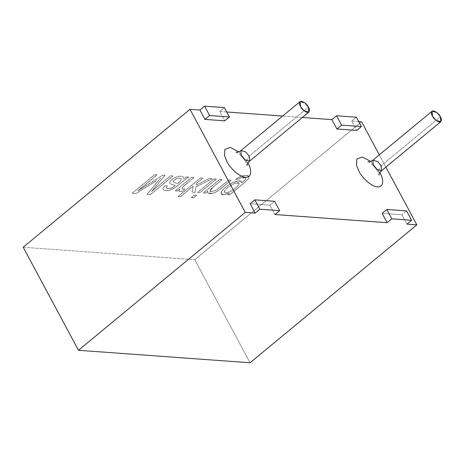 <?xml version="1.0" encoding="UTF-8"?>
<svg xmlns="http://www.w3.org/2000/svg" width="464" height="464" viewBox="0 0 464 464"><rect width="100%" height="100%" fill="white"/><g stroke="black" fill="none" stroke-linecap="round" stroke-linejoin="round"><path stroke-width="0.35" stroke-dasharray="2.32 1.74" d="M401.917 214.762L406.94 224.129L401.917 214.762L406.597 210.894L401.917 214.762L382.121 213.324L401.917 214.762M385.886 167.121L379.303 154.843L385.886 167.121M358.707 121.585L351.683 121.069L356.706 130.442L351.683 121.069L358.707 121.585M302.337 117.479L282.634 116.046L302.337 117.479M226.728 111.981L219.704 111.47L224.727 120.837L219.704 111.47L226.728 111.981M250.142 203.719L269.938 205.163L274.961 214.53L269.938 205.163L274.618 201.295L269.938 205.163L250.142 203.719M370.707 161.414L379.935 172.579L370.707 161.414M247.991 163.05L238.728 151.815L247.956 162.98M250.032 362.767L194.77 259.707L361.578 121.794L194.77 259.707L250.032 362.767M23.2 247.225L194.77 259.707L23.2 247.225M224.379 107.602L219.704 111.47L224.379 107.602M356.358 117.206L351.683 121.069L356.358 117.206M229.616 194.787L243.786 183.071L248.536 178.547C249.934 175.363 247.434 174.539 241.048 176.082L235.584 179.272L238.235 179.139L240.903 177.654C245.485 176.656 246.831 177.399 244.928 179.87L241.558 182.816C241.39 180.177 238.513 180.061 232.928 182.474C228.166 184.834 224.489 187.618 221.896 190.826C219.588 194.95 222.128 195.663 229.518 192.966L227.505 194.631L229.668 194.88L243.832 183.164L248.588 178.64L249.046 176.442L246.082 175.369L241.094 176.175L235.584 179.272L241.048 176.082L246.03 175.276L248.994 176.349L248.536 178.547L243.786 183.071L229.616 194.787L227.505 194.631L229.518 192.966L223.961 194.636L221.038 193.732L221.896 190.826C224.489 187.618 228.166 184.834 232.928 182.474L238.206 180.821L241.535 181.557L241.558 182.816L244.928 179.87L245.821 177.811L240.903 177.654L238.235 179.139L235.584 179.272L238.287 179.232L240.955 177.747L245.874 177.903L244.98 179.962L241.611 182.909L241.587 181.65L238.258 180.914L232.98 182.567C228.218 184.927 224.541 187.711 221.949 190.919L221.084 193.824L224.008 194.729L229.518 192.966L227.505 194.631L229.616 194.787M222.14 179.498L219.797 179.324L203.406 192.879L205.517 193.03L207.849 191.104C206.938 193.36 208.458 194.12 212.408 193.384L215.383 192.34L218.167 190.692L231.078 180.148L228.735 179.974L215.94 190.315L211.456 191.649C208.933 191.725 209.508 190.141 213.173 186.905L222.186 179.591L219.797 179.324L222.14 179.498L213.173 186.905L210.111 191.052L211.456 191.649L215.94 190.315L228.735 179.974L231.078 180.148L218.167 190.692L215.383 192.34L212.408 193.384L207.646 192.815L207.849 191.104L205.517 193.03L203.406 192.879L219.797 179.324L203.406 192.879L205.569 193.123L207.849 191.104L207.698 192.914L212.454 193.476L215.435 192.438L221.05 188.57L231.124 180.241L228.735 179.974L215.986 190.408L211.503 191.742L210.157 191.145L213.225 186.998L222.14 179.498M216.259 179.069L213.916 178.895L197.525 192.45L199.862 192.618L216.305 179.162L213.916 178.895L216.259 179.069L199.862 192.618L197.525 192.45L213.916 178.895L197.571 192.543L199.914 192.717L216.259 179.069M196.84 195.118L194.497 194.95L191.325 197.571L193.668 197.745L196.84 195.118L194.497 194.95L196.84 195.118L193.668 197.745L191.325 197.571L194.497 194.95L191.325 197.571L193.72 197.838L196.84 195.118M202.849 178.095L200.506 177.921L177.921 196.597L180.264 196.765L193.105 186.151L192.05 192.05L195.106 192.276L195.889 186.841L212.031 178.762L209.125 178.547L196.133 185.113L196.371 183.454L202.901 178.188L200.506 177.921L202.849 178.095L196.371 183.454L196.133 185.113L209.125 178.547L212.031 178.762L195.889 186.841L195.106 192.276L192.05 192.05L193.105 186.151L180.264 196.765L177.921 196.597L200.506 177.921L177.973 196.69L180.316 196.864L193.105 186.151L192.05 192.05L195.153 192.369L195.889 186.841L212.083 178.855L209.125 178.547L196.185 185.206L196.371 183.454L202.849 178.095M193.929 177.445L191.597 177.277L175.206 190.826L177.318 190.982L179.8 188.929L178.976 190.924C179.348 191.696 180.751 191.702 183.181 190.93L184.904 188.773C183.031 189.318 182.01 189.248 181.847 188.564L182.503 187.247L185.356 184.533L193.975 177.538L191.597 177.277L193.929 177.445L182.503 187.247L181.958 188.877L182.549 187.34L193.929 177.445M186.302 176.888L183.744 178.559L183.158 176.807C181.552 175.862 179.249 175.931 176.25 177.01C171.97 178.965 169.737 180.948 169.551 182.961L170.329 183.843L175.259 185.432L171.465 187.984L167.835 188.57L166.083 187.821L167.347 185.722L164.656 185.849L162.876 188.251L163.293 189.77C164.726 190.542 166.715 190.71 169.267 190.275L174.737 187.868L186.192 178.64L188.72 177.062L186.302 176.888L183.744 178.559L186.302 176.888L188.72 177.062L186.192 178.64L174.737 187.868L169.267 190.275C166.715 190.71 164.726 190.542 163.293 189.77L162.876 188.251L164.656 185.849L167.347 185.722L166.182 188.059L167.347 185.722L164.656 185.849L162.922 188.343L163.345 189.863C164.778 190.634 166.767 190.803 169.319 190.368L174.783 187.966L186.244 178.733L188.767 177.161L186.302 176.888M158.102 181.018L147.013 194.346L160.706 177.95L147.059 194.445L150.423 194.689L172.956 175.92L170.526 175.74L151.595 191.394L164.911 175.334L162.673 175.172L137.895 190.681L157.145 174.766L154.727 174.592L132.141 193.268L135.906 193.54L156.438 180.653L135.906 193.54L132.141 193.268L154.727 174.592L157.197 174.864L154.727 174.592L132.188 193.36L135.958 193.633L156.438 180.653M249.58 161.101L249.191 156.124L308.427 107.143L249.191 156.124L245.734 151.931L240.88 150.574M381.559 170.7L381.17 165.723L440.406 116.748L381.17 165.723L377.713 161.53L372.859 160.173M247.921 163.044L245.758 161.982L249.191 156.124L245.758 161.982L247.921 163.044M379.9 172.643L377.737 171.581L381.17 165.723L377.737 171.581L379.9 172.643M147.059 194.445L158.154 181.111M150.371 194.596L172.956 175.92L150.371 194.596L147.013 194.346M170.526 175.74L173.008 176.013L170.526 175.74L151.641 191.487L170.526 175.74M164.911 175.334L151.641 191.487L164.964 175.427L162.673 175.172L164.911 175.334M137.895 190.681L162.673 175.172L137.947 190.774L157.145 174.766L137.895 190.681M156.49 180.751L135.958 193.633L132.188 193.36L154.779 174.684L157.197 174.864L137.947 190.774L162.719 175.264L164.964 175.427L151.641 191.487L170.578 175.833L173.008 176.013L150.423 194.689M166.083 187.821L167.835 188.57L171.465 187.984L175.311 185.525L170.375 183.935L169.598 183.054L170.375 183.935L175.259 185.432L170.329 183.843L169.551 182.961C169.737 180.948 171.97 178.965 176.25 177.01C179.249 175.931 181.552 175.862 183.158 176.807L183.205 176.9C181.604 175.96 179.301 176.024 176.303 177.103C172.016 179.058 169.783 181.041 169.598 183.054L169.551 182.961M183.158 176.807L183.796 178.652L183.205 176.9L183.796 178.652L186.348 176.981L188.767 177.161L186.244 178.733L174.783 187.966L169.319 190.368C166.767 190.803 164.778 190.634 163.345 189.863L162.922 188.343L164.703 185.948L167.394 185.815L166.129 187.914L167.881 188.668L166.129 187.914M175.311 185.525L171.518 188.077L167.881 188.668L171.518 188.077L175.311 185.525M177.451 183.634L180.85 180.467L181.221 178.768L179.481 178.014L176.656 178.472L179.527 178.112L181.279 178.878L180.896 180.566L177.503 183.727L173.176 181.975L177.451 183.634L173.124 181.882L173.101 181.07L173.124 181.882M178.495 182.891L180.896 180.566L181.267 178.86L180.85 180.467L178.449 182.799M181.267 178.86L179.527 178.112L176.703 178.565L173.147 181.163L173.176 181.975L173.147 181.163L176.656 178.472L173.101 181.07L176.656 178.472L179.481 178.014L181.221 178.768M169.598 183.054C169.783 181.041 172.016 179.058 176.303 177.103C179.301 176.024 181.604 175.96 183.205 176.9M173.176 181.975L177.503 183.727M175.206 190.826L191.597 177.277L175.206 190.826L177.37 191.075L175.206 190.826M179.8 188.929L177.37 191.075L179.8 188.929L179.087 191.168L179.8 188.929M181.847 188.564C182.01 189.248 183.031 189.318 184.904 188.773L183.228 191.029C180.798 191.794 179.4 191.789 179.029 191.017C179.4 191.789 180.798 191.794 183.228 191.029L183.181 190.93C180.751 191.702 179.348 191.696 178.976 190.924M184.956 188.865C183.083 189.411 182.062 189.341 181.9 188.657C182.062 189.341 183.083 189.411 184.956 188.865M179.029 191.017L179.852 189.022L177.37 191.075L175.253 190.919L191.649 177.37L193.975 177.538L185.403 184.626L182.549 187.34L181.9 188.657M200.558 178.014L202.901 178.188L196.417 183.547L196.185 185.206L209.177 178.646L212.083 178.855L195.936 186.934L195.153 192.369L192.096 192.148L193.157 186.244L180.316 196.864L177.973 196.69L200.558 178.014M194.549 195.042L196.893 195.211L193.72 197.838L191.377 197.664L194.549 195.042M213.962 178.994L216.305 179.162L199.914 192.717L197.571 192.543L213.962 178.994M219.843 179.417L222.186 179.591L213.225 186.998C209.56 190.234 208.986 191.818 211.503 191.742L215.986 190.408L228.781 180.067L231.124 180.241L218.219 190.785L215.435 192.438L212.454 193.476C208.51 194.213 206.99 193.453 207.901 191.197L205.569 193.123L203.452 192.972L219.843 179.417M227.737 187.531C225.748 189.173 224.622 190.437 224.35 191.319L224.361 192.247L225.504 192.769L229.779 191.696C233.131 190.321 238.838 185.519 239.006 184.092L238.983 183.228L234.999 183.129L227.737 187.531L235.051 183.228L239.03 183.321L239.053 184.185C238.89 185.612 233.183 190.414 229.825 191.794L225.556 192.862L224.414 192.34L224.402 191.412C224.669 190.53 225.8 189.266 227.789 187.624L227.737 187.531C234.946 182.445 238.699 181.302 239.006 184.092C238.838 185.519 233.131 190.321 229.779 191.696L225.504 192.769L224.35 191.319C224.622 190.437 225.748 189.173 227.737 187.531M235.637 179.365L241.094 176.175C247.486 174.632 249.98 175.456 248.588 178.64L243.832 183.164L229.668 194.88L227.551 194.723L229.57 193.059C222.181 195.756 219.64 195.042 221.949 190.919C224.541 187.711 228.218 184.927 232.98 182.567C238.566 180.154 241.442 180.27 241.611 182.909L244.98 179.962C246.877 177.492 245.537 176.755 240.955 177.747L238.287 179.232L235.637 179.365M227.789 187.624C225.8 189.266 224.669 190.53 224.402 191.412L225.556 192.862L229.825 191.794C233.183 190.414 238.89 185.612 239.053 184.185C238.751 181.395 234.993 182.543 227.789 187.624M236.019 152.151C235.845 151.426 243.206 156.467 245.758 161.982L247.121 165.573M367.998 161.75C367.824 161.025 375.185 166.071 377.737 171.581L379.1 175.177"/><path stroke-width="0.7" d="M406.94 224.129L416.84 224.849L385.886 167.121L416.84 224.849L250.032 362.767L78.462 350.285L245.27 212.367L255.165 213.092L250.142 203.719L254.817 199.856L274.618 201.295L279.641 210.662L259.846 209.223L255.165 213.092L245.27 212.367L190.008 109.313L245.27 212.367L78.462 350.285L23.2 247.225L78.462 350.285L250.032 362.767L416.84 224.849L406.94 224.129L411.62 220.267L391.825 218.822L387.144 222.691L382.121 213.324L386.796 209.455L406.597 210.894L411.62 220.267L406.94 224.129M379.303 154.843L361.578 121.794L358.707 121.585L361.578 121.794L379.303 154.843M356.706 130.442L336.91 128.998L331.888 119.631L302.337 117.479L331.888 119.631L336.562 115.762L356.358 117.206L361.381 126.573L356.706 130.442L361.381 126.573L341.585 125.135L336.91 128.998L356.706 130.442M282.634 116.046L226.728 111.981L282.634 116.046M224.727 120.837L204.931 119.399L199.909 110.032L190.008 109.313L23.2 247.225L190.008 109.313L199.909 110.032L204.583 106.163L224.379 107.602L229.402 116.974L224.727 120.837L229.402 116.974L209.606 115.53L204.931 119.399L224.727 120.837M274.961 214.53L387.144 222.691L274.961 214.53L279.641 210.662L274.961 214.53M379.97 172.649C382.748 177.062 385.155 187.236 377.452 186.87C369.53 186.099 360.783 175.467 358.858 171.112L356.509 165.126L356.862 158.995L362.343 157.018L370.707 161.414L362.343 157.018L356.862 158.995L356.509 165.126L358.858 171.112C360.783 175.467 369.53 186.099 377.452 186.87C385.155 187.236 382.748 177.062 379.97 172.649L379.97 172.649M247.991 163.05C250.769 167.463 253.176 177.637 245.473 177.271C237.551 176.5 228.804 165.868 226.879 161.513L224.53 155.527L224.883 149.396L230.364 147.419L238.728 151.815L230.364 147.419L224.883 149.396L224.53 155.527L226.879 161.513C228.804 165.868 237.551 176.5 245.473 177.271C253.176 177.637 250.769 167.463 247.991 163.05L247.956 162.98M308.427 107.143L308.821 112.12L303.966 110.763L300.51 106.569L300.121 101.593L304.976 102.95L308.427 107.143C307.232 104.504 304.906 102.532 301.455 101.233C299.176 102.115 298.862 103.895 300.51 106.569C301.71 109.208 304.036 111.18 307.481 112.479C309.766 111.598 310.08 109.817 308.427 107.143M300.121 101.593L240.88 150.574L241.268 155.55L244.725 159.744L249.58 161.101L244.725 159.744L241.268 155.55L240.88 150.574L245.734 151.931L249.191 156.124L249.58 161.101L308.821 112.12M440.406 116.748L440.8 121.719L435.945 120.362L432.489 116.168L432.1 111.192L436.955 112.549L440.406 116.748C439.211 114.103 436.885 112.137 433.434 110.838C431.155 111.72 430.841 113.494 432.489 116.168C433.689 118.813 436.015 120.779 439.46 122.078C441.745 121.197 442.059 119.422 440.406 116.748M432.1 111.192L372.859 160.173L373.247 165.149L376.704 169.343L381.559 170.7L376.704 169.343L373.247 165.149L372.859 160.173L377.713 161.53L381.17 165.723L381.559 170.7L440.8 121.719M199.909 110.032L204.931 119.399L209.606 115.53L204.583 106.163L199.909 110.032M229.402 116.974L224.379 107.602L204.583 106.163L209.606 115.53L229.402 116.974M250.142 203.719L255.165 213.092L259.846 209.223L254.817 199.856L250.142 203.719M279.641 210.662L274.618 201.295L254.817 199.856L259.846 209.223L279.641 210.662M331.888 119.631L336.91 128.998L341.585 125.135L336.562 115.762L331.888 119.631M361.381 126.573L356.358 117.206L336.562 115.762L341.585 125.135L361.381 126.573M382.121 213.324L387.144 222.691L391.825 218.822L386.796 209.455L382.121 213.324M411.62 220.267L406.597 210.894L386.796 209.455L391.825 218.822L411.62 220.267M247.121 165.573C246.918 164.633 247.741 163.142 249.58 161.101M240.88 150.574C237.371 152.992 235.445 152.001 236.019 152.151M379.1 175.177C378.897 174.238 379.72 172.741 381.559 170.7M372.859 160.173C369.35 162.591 367.424 161.6 367.998 161.75"/></g></svg>
